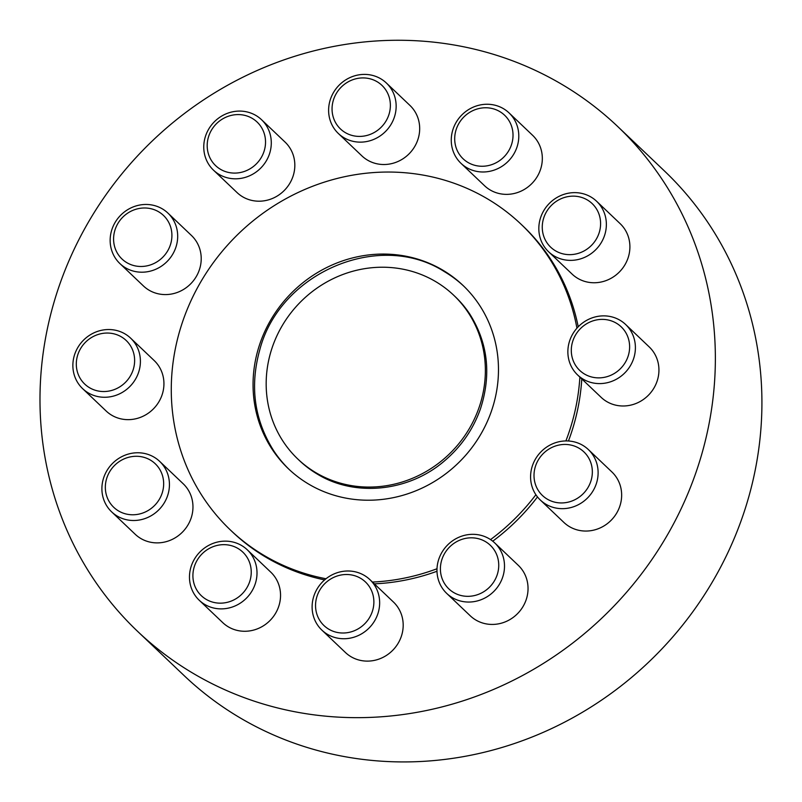 <?xml version="1.0" encoding="UTF-8"?>
<svg xmlns="http://www.w3.org/2000/svg" width="802" height="802" viewBox="0 0 802 802"><rect width="100%" height="100%" fill="white"/><g stroke="black" fill="none" stroke-linecap="round" stroke-linejoin="round"><path stroke-width="1.2" d="M617.73 126.546L664.287 170.816A348.339 327.747 133.6 0 1 661.71 649.099A348.339 327.747 133.6 0 1 184.159 675.635L137.603 631.364A348.339 327.747 133.6 0 1 54.586 300.319A348.339 327.747 133.6 0 1 617.73 126.546A348.339 327.747 133.6 0 1 615.154 604.828A348.339 327.747 133.6 0 1 137.603 631.364M289.301 469.601A126.586 119.097 133.6 0 1 273.873 451.025C254.294 420.128 249.602 386.374 259.798 349.742C279.898 272.359 379.757 229.903 444.448 271.678A126.586 119.097 133.6 0 1 463.767 286.154M493.17 405.722A126.586 119.097 -46.4 0 0 463.005 285.422A126.586 119.097 -46.4 0 0 289.472 295.066A126.586 119.097 -46.4 0 0 288.53 468.869A126.586 119.097 -46.4 0 0 493.17 405.722M576.939 328.178A210.936 198.465 -46.4 0 0 521.14 224.299L523.044 226.104A210.936 198.465 133.6 0 1 578.232 326.795M581.781 378.925A210.936 198.465 133.6 0 1 573.32 426.574A210.936 198.465 133.6 0 1 568.458 440.99M537.49 496.929A210.936 198.465 133.6 0 1 492.729 541.19M436.99 571.265A210.936 198.465 133.6 0 1 374.344 583.856M324.609 579.906A210.936 198.465 133.6 0 1 232.299 531.796L230.395 529.992A210.936 198.465 -46.4 0 0 325.993 578.753M588.357 449.561L611.886 471.947A34.837 32.772 133.6 0 1 620.197 505.049A34.837 32.772 133.6 0 1 563.876 522.423L540.347 500.047A34.837 32.772 -46.4 0 0 596.658 482.664A34.837 32.772 -46.4 0 0 588.357 449.561A34.837 32.772 -46.4 0 0 540.598 452.218A34.837 32.772 -46.4 0 0 540.347 500.047M625.64 324.499L649.169 346.875A34.837 32.772 133.6 0 1 657.48 379.988A34.837 32.772 133.6 0 1 601.159 397.361L577.63 374.975A34.837 32.772 -46.4 0 0 633.941 357.602A34.837 32.772 -46.4 0 0 625.64 324.499A34.837 32.772 -46.4 0 0 577.881 327.146A34.837 32.772 -46.4 0 0 577.63 374.975M494.744 542.944L518.282 565.33A34.837 32.772 133.6 0 1 526.583 598.432A34.837 32.772 133.6 0 1 470.263 615.806L446.734 593.43A34.837 32.772 -46.4 0 0 503.044 576.047A34.837 32.772 -46.4 0 0 494.744 542.944A34.837 32.772 -46.4 0 0 446.995 545.601A34.837 32.772 -46.4 0 0 446.734 593.43M596.608 201.262L620.136 223.648A34.837 32.772 133.6 0 1 628.447 256.75A34.837 32.772 133.6 0 1 572.127 274.124L548.588 251.748A34.837 32.772 -46.4 0 0 604.908 234.364A34.837 32.772 -46.4 0 0 596.608 201.262A34.837 32.772 -46.4 0 0 548.849 203.919A34.837 32.772 -46.4 0 0 548.588 251.748M369.892 579.625L393.421 602.011A34.837 32.772 133.6 0 1 401.732 635.114A34.837 32.772 133.6 0 1 345.411 652.487L321.873 630.111A34.837 32.772 -46.4 0 0 378.193 612.728A34.837 32.772 -46.4 0 0 369.892 579.625A34.837 32.772 -46.4 0 0 322.133 582.282A34.837 32.772 -46.4 0 0 321.873 630.111M509.029 112.881L532.568 135.267A34.837 32.772 133.6 0 1 540.869 168.37A34.837 32.772 133.6 0 1 484.558 185.743L461.02 163.357A34.837 32.772 -46.4 0 0 517.34 145.984A34.837 32.772 -46.4 0 0 509.029 112.881A34.837 32.772 -46.4 0 0 461.28 115.528A34.837 32.772 -46.4 0 0 461.02 163.357M247.247 549.771L270.785 572.157A34.837 32.772 133.6 0 1 279.086 605.259A34.837 32.772 133.6 0 1 222.766 622.643L199.237 600.257A34.837 32.772 -46.4 0 0 255.547 582.884A34.837 32.772 -46.4 0 0 247.247 549.771A34.837 32.772 -46.4 0 0 199.487 552.428A34.837 32.772 -46.4 0 0 199.237 600.257M386.394 83.027L409.922 105.413A34.837 32.772 133.6 0 1 418.223 138.515A34.837 32.772 133.6 0 1 361.913 155.899L338.374 133.513A34.837 32.772 -46.4 0 0 394.694 116.13A34.837 32.772 -46.4 0 0 386.394 83.027A34.837 32.772 -46.4 0 0 338.634 85.684A34.837 32.772 -46.4 0 0 338.374 133.513M159.678 461.391L183.207 483.776A34.837 32.772 133.6 0 1 191.508 516.879A34.837 32.772 133.6 0 1 135.197 534.262L111.658 511.877A34.837 32.772 -46.4 0 0 167.979 494.493A34.837 32.772 -46.4 0 0 159.678 461.391A34.837 32.772 -46.4 0 0 111.919 464.047A34.837 32.772 -46.4 0 0 111.658 511.877M261.532 119.709L285.071 142.094A34.837 32.772 133.6 0 1 293.372 175.197A34.837 32.772 133.6 0 1 237.061 192.58L213.522 170.194A34.837 32.772 -46.4 0 0 269.833 152.811A34.837 32.772 -46.4 0 0 261.532 119.709A34.837 32.772 -46.4 0 0 213.783 122.365A34.837 32.772 -46.4 0 0 213.522 170.194M130.646 338.163L154.174 360.539A34.837 32.772 133.6 0 1 162.475 393.652A34.837 32.772 133.6 0 1 106.165 411.025L82.626 388.639A34.837 32.772 -46.4 0 0 138.946 371.266A34.837 32.772 -46.4 0 0 130.646 338.163A34.837 32.772 -46.4 0 0 82.887 340.81A34.837 32.772 -46.4 0 0 82.626 388.639M167.929 213.091L191.457 235.477A34.837 32.772 133.6 0 1 199.758 268.58A34.837 32.772 133.6 0 1 143.448 285.963L119.909 263.577A34.837 32.772 -46.4 0 0 176.229 246.194A34.837 32.772 -46.4 0 0 167.929 213.091A34.837 32.772 -46.4 0 0 120.17 215.748A34.837 32.772 -46.4 0 0 119.909 263.577M565.891 440.93A210.936 198.465 -46.4 0 0 571.415 424.759A210.936 198.465 -46.4 0 0 579.876 377.12M521.14 224.299A210.936 198.465 -46.4 0 0 231.958 240.369A210.936 198.465 -46.4 0 0 230.395 529.992M372.439 582.052A210.936 198.465 -46.4 0 0 437 568.748M490.543 539.596A210.936 198.465 -46.4 0 0 535.886 494.724M453.681 295.226L455.225 296.69A113.052 106.375 133.6 0 1 469.691 313.933C487.997 342.955 491.566 374.644 480.398 409C473.15 429.371 461.2 446.654 444.559 460.829C408.82 491.796 355.035 497.28 317.341 474.112A113.052 106.375 133.6 0 1 299.397 460.528L297.853 459.065A113.052 106.375 -46.4 0 0 480.629 402.664A113.052 106.375 -46.4 0 0 453.681 295.226A113.052 106.375 -46.4 0 0 298.695 303.838A113.052 106.375 -46.4 0 0 297.853 459.065M323.276 477.37A113.052 106.375 133.6 0 1 317.341 474.112M389.12 113.954A30.085 28.311 -46.4 0 0 354.614 79.127A30.085 28.311 -46.4 0 0 339.918 128.41A30.085 28.311 -46.4 0 0 389.12 113.954M170.656 244.019A30.085 28.311 -46.4 0 0 136.15 209.192A30.085 28.311 -46.4 0 0 121.453 258.475A30.085 28.311 -46.4 0 0 170.656 244.019M264.269 150.636A30.085 28.311 -46.4 0 0 229.753 115.799A30.085 28.311 -46.4 0 0 215.066 165.092A30.085 28.311 -46.4 0 0 264.269 150.636M511.766 143.799A30.085 28.311 -46.4 0 0 477.26 108.972A30.085 28.311 -46.4 0 0 462.564 158.255A30.085 28.311 -46.4 0 0 511.766 143.799M599.335 232.189A30.085 28.311 -46.4 0 0 564.829 197.352A30.085 28.311 -46.4 0 0 550.132 246.645A30.085 28.311 -46.4 0 0 599.335 232.189M628.367 355.416A30.085 28.311 -46.4 0 0 593.861 320.589A30.085 28.311 -46.4 0 0 579.164 369.872A30.085 28.311 -46.4 0 0 628.367 355.416M591.084 480.488A30.085 28.311 -46.4 0 0 556.578 445.651A30.085 28.311 -46.4 0 0 541.881 494.944A30.085 28.311 -46.4 0 0 591.084 480.488M497.481 573.871A30.085 28.311 -46.4 0 0 462.965 539.034A30.085 28.311 -46.4 0 0 448.278 588.327A30.085 28.311 -46.4 0 0 497.481 573.871M372.619 610.553A30.085 28.311 -46.4 0 0 338.113 575.716A30.085 28.311 -46.4 0 0 323.417 625.009A30.085 28.311 -46.4 0 0 372.619 610.553M249.983 580.698A30.085 28.311 -46.4 0 0 215.467 545.871A30.085 28.311 -46.4 0 0 200.771 595.154A30.085 28.311 -46.4 0 0 249.983 580.698M162.405 492.318A30.085 28.311 -46.4 0 0 127.899 457.491A30.085 28.311 -46.4 0 0 113.202 506.774A30.085 28.311 -46.4 0 0 162.405 492.318M133.373 369.08A30.085 28.311 -46.4 0 0 98.867 334.254A30.085 28.311 -46.4 0 0 84.17 383.536A30.085 28.311 -46.4 0 0 133.373 369.08"/></g></svg>
